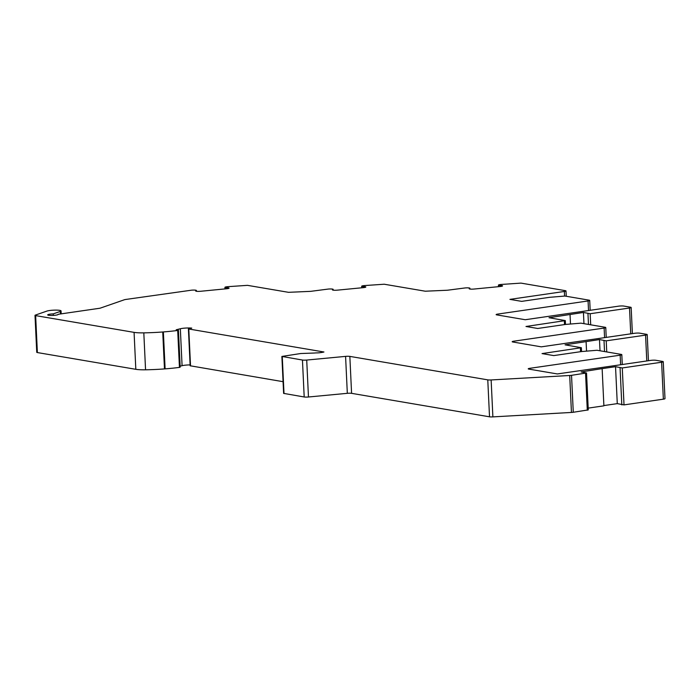 <?xml version="1.0" encoding="UTF-8"?>
<svg xmlns="http://www.w3.org/2000/svg" width="700" height="700" viewBox="0 0 700 700"><rect width="100%" height="100%" fill="white"/><g stroke="black" fill="none" stroke-linecap="round" stroke-linejoin="round"><path stroke-width="1.05" d="M53.322 315.402L53.252 313.88L60.305 311.43A7.472 1.094 -2.7 0 0 61.049 310.914A7.472 1.094 -2.7 0 0 55.23 310.118A7.472 1.094 -2.7 0 0 46.865 311.098L35.376 315.088A3.736 0.542 -2.7 0 0 35 315.35L36.741 352.284A3.736 0.542 -2.7 0 0 37.38 352.564L135.817 369.311A15.33 2.24 -2.7 0 0 145.556 369.801A48.597 7.096 -2.7 0 0 164.474 368.918L165.112 368.874A48.597 7.096 -2.7 0 0 179.445 367.395L180.18 367.168L178.439 330.225L176.19 329.779L180.338 328.755A7.472 1.094 177.3 0 1 191.748 328.108L188.79 329L323.942 351.995A10.465 1.531 177.3 0 1 318.911 352.817L317.363 352.887A4.489 0.656 -2.7 0 0 314.379 353.027L300.703 353.526L281.881 356.44L302.453 360.036A3.736 0.542 -2.7 0 0 306.714 360.054L345.581 356.379A3.736 0.542 177.3 0 1 349.842 356.396L487.778 379.864A3.736 0.542 -2.7 0 0 491.137 379.951L569.704 375.498A3.736 0.542 -2.7 0 0 571.532 375.322L586.53 372.969L581.122 371.945L601.309 368.751L615.536 366.686L622.274 367.955L661.614 362.233A3.736 0.542 -2.7 0 0 663.259 361.707A3.736 0.542 -2.7 0 0 662.62 361.428L655.918 360.29A3.736 0.542 -2.7 0 0 650.729 360.386L557.349 373.949L528.876 369.11A3.736 0.542 -2.7 0 1 528.238 368.83A3.736 0.542 -2.7 0 1 529.874 368.305L529.926 369.285M180.136 366.17L182.079 365.689A7.472 1.094 177.3 0 1 190.111 364.91M188.405 328.834L190.146 365.776L283.071 381.684M281.881 356.44L283.623 393.382L304.194 396.979A3.736 0.542 -2.7 0 0 308.464 396.996L347.322 393.321A3.736 0.542 177.3 0 1 351.584 393.339L489.519 416.806A3.736 0.542 -2.7 0 0 492.879 416.885L571.445 412.44A3.736 0.542 -2.7 0 0 573.274 412.265L588.271 409.902L586.53 372.969M588.192 408.118L603.89 405.834L602.149 368.891M603.881 405.571L617.278 403.629L624.015 404.889L663.355 399.175A3.736 0.542 -2.7 0 0 665 398.641L663.259 361.707M35 315.35A3.736 0.542 -2.7 0 0 35.639 315.621L134.076 332.369A15.33 2.24 -2.7 0 0 143.815 332.859A48.597 7.096 -2.7 0 0 162.732 331.984L163.371 331.931A48.597 7.096 -2.7 0 0 177.704 330.453L178.439 330.225M58.091 314.527L58.082 314.309A5.232 0.761 177.3 0 1 58.144 314.414A5.232 0.761 177.3 0 1 52.955 315.42A5.232 0.761 177.3 0 1 47.688 314.904A5.232 0.761 177.3 0 1 53.252 313.88M529.874 368.305L620.174 355.189A3.736 0.542 -2.7 0 0 621.81 354.655A3.736 0.542 -2.7 0 0 621.171 354.384L597.004 350.271L581.586 351.549L553.761 355.591L542.036 353.596L581.367 347.707L565.075 344.838L599.489 339.57L606.226 340.839L645.566 335.125A3.736 0.542 -2.7 0 0 647.211 334.591A3.736 0.542 -2.7 0 0 646.564 334.32L639.87 333.183A3.736 0.542 -2.7 0 0 634.681 333.27L541.293 346.841L512.829 341.994A3.736 0.542 -2.7 0 1 512.19 341.723A3.736 0.542 -2.7 0 1 513.826 341.189L604.117 328.072A3.736 0.542 -2.7 0 0 605.762 327.539A3.736 0.542 -2.7 0 0 605.124 327.267L580.956 323.155L565.539 324.433L537.705 328.475L525.989 326.48L565.311 320.591L549.019 317.721L583.433 312.463L590.17 313.731L629.519 308.017A3.736 0.542 -2.7 0 0 631.155 307.484A3.736 0.542 -2.7 0 0 630.516 307.213L623.814 306.066A3.736 0.542 -2.7 0 0 618.634 306.162L525.245 319.725L496.781 314.886A3.736 0.542 -2.7 0 1 496.134 314.606A3.736 0.542 -2.7 0 1 497.779 314.081L588.07 300.965A3.736 0.542 -2.7 0 0 589.715 300.431A3.736 0.542 -2.7 0 0 589.067 300.16L564.909 296.047L549.491 297.325L521.657 301.368L509.933 299.373L564.358 291.471A3.736 0.542 -2.7 0 0 566.003 290.938A3.736 0.542 -2.7 0 0 565.364 290.666L520.984 283.115L500.946 284.471A3.736 0.542 -2.7 0 0 498.435 285.11A3.736 0.542 -2.7 0 0 500.5 285.504A3.736 0.542 177.3 0 1 502.574 285.889A3.736 0.542 177.3 0 1 500.062 286.527L474.145 289.039A3.736 0.542 177.3 0 1 469.192 288.75A3.736 0.542 177.3 0 1 469.551 288.496A3.736 0.542 -2.7 0 0 469.91 288.243A3.736 0.542 -2.7 0 0 464.957 287.963L447.387 290.238L425.259 291.209L384.23 284.226L364.192 285.591A3.736 0.542 -2.7 0 0 361.681 286.23A3.736 0.542 -2.7 0 0 363.746 286.615A3.736 0.542 177.3 0 1 365.82 287.009A3.736 0.542 177.3 0 1 363.309 287.639L337.391 290.15A3.736 0.542 177.3 0 1 332.439 289.87A3.736 0.542 177.3 0 1 332.797 289.616A3.736 0.542 -2.7 0 0 333.156 289.363A3.736 0.542 -2.7 0 0 328.204 289.074L310.634 291.349L288.505 292.32L247.476 285.346L227.439 286.703A3.736 0.542 -2.7 0 0 224.928 287.341A3.736 0.542 -2.7 0 0 226.993 287.735A3.736 0.542 177.3 0 1 229.066 288.12A3.736 0.542 177.3 0 1 226.555 288.759L200.638 291.27A3.736 0.542 177.3 0 1 195.685 290.981A3.736 0.542 177.3 0 1 196.044 290.727A3.736 0.542 -2.7 0 0 196.403 290.474A3.736 0.542 -2.7 0 0 191.45 290.194L125.676 299.469A3.736 0.542 -2.7 0 0 124.416 299.74L100.485 308.061A3.736 0.542 177.3 0 1 99.225 308.332L58.082 314.309M583.966 323.671L583.433 312.463M570.491 324.021L570.045 314.668M586.539 351.137L586.101 341.784M600.014 350.779L599.489 339.57M617.278 403.629L615.536 366.686M179.445 367.395L177.704 330.453M165.112 368.874L163.371 331.931M164.474 368.918L162.732 331.984M145.556 369.801L143.815 332.859M135.817 369.311L134.076 332.369M37.38 352.564L35.639 315.621M60.419 313.967L60.305 311.43M196.061 291.2L196.044 290.727M227.045 288.706L226.993 287.735M332.815 290.089L332.797 289.616M363.799 287.586L363.746 286.615M513.826 341.189L513.87 342.169M604.117 328.072L604.572 337.645M588.07 300.965L588.525 310.537M497.779 314.081L497.823 315.061M564.576 296.074L564.358 291.471M500.552 286.475L500.5 285.504M469.577 288.969L469.551 288.496M630.735 333.848L629.519 308.017M590.695 324.817L590.17 313.731M588.472 324.441L587.974 313.74M564.506 324.59L564.331 320.915M620.174 355.189L620.62 364.761M580.554 351.697L580.379 348.023M604.529 351.549L604.021 340.848M606.742 351.925L606.226 340.839M646.782 360.955L645.566 335.125M663.355 399.175L661.614 362.233M624.015 404.889L622.274 367.955M621.81 404.898L620.069 367.964M587.291 410.226L585.55 373.284M573.274 412.265L571.532 375.322M571.445 412.44L569.704 375.498M492.879 416.885L491.137 379.951M489.519 416.806L487.778 379.864M351.584 393.339L349.842 356.396M347.322 393.321L345.581 356.379M308.464 396.996L306.714 360.054M304.194 396.979L302.453 360.036M284.007 393.54L282.266 356.606M190.531 365.934L188.79 329M182.079 365.689L180.338 328.755M61.189 313.854L61.049 310.914M196.438 291.27L196.403 290.474M224.998 288.908L224.928 287.341M333.191 290.159L333.156 289.363M361.751 287.796L361.681 286.23M606.226 337.409L605.762 327.539M590.179 310.293L589.715 300.431M566.256 296.275L566.003 290.938M498.505 286.676L498.435 285.11M469.945 289.047L469.91 288.243M632.389 333.602L631.155 307.484M565.495 324.441L565.311 320.591M622.274 364.516L621.81 354.655M581.551 351.558L581.367 347.707M648.436 360.719L647.211 334.591"/></g></svg>
